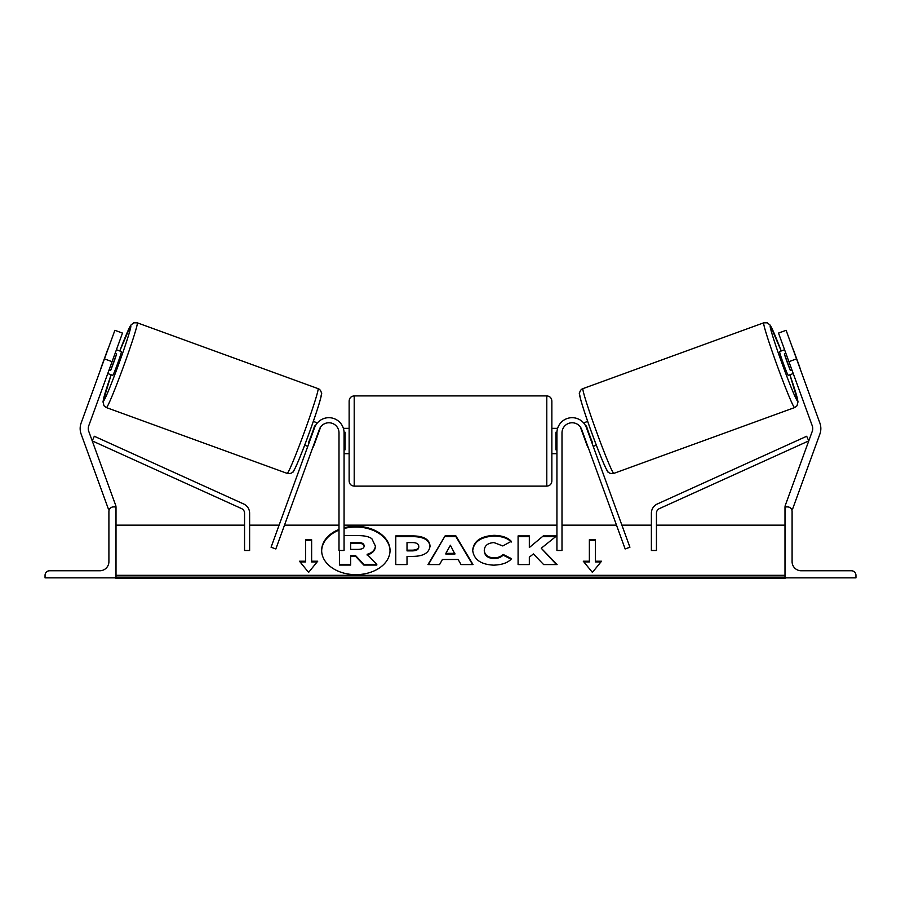<?xml version="1.0" encoding="UTF-8"?>
<svg xmlns="http://www.w3.org/2000/svg" width="901" height="901" viewBox="0 0 901 901"><rect width="100%" height="100%" fill="white"/><g stroke="black" fill="none" stroke-linecap="round" stroke-linejoin="round"><path stroke-width="1.35" d="M319.337 429.439L275.841 548.957L271.077 547.222L314.573 427.705A15.204 15.204 0 0 1 344.069 432.908L344.069 550.488L339.001 550.488L339.001 432.908A10.136 10.136 0 0 0 319.337 429.439M45.05 577.856L116.004 577.856L116.004 506.903L113.47 506.903A4.561 4.561 0 0 0 108.908 511.464L108.908 561.638A9.123 9.123 0 0 1 99.786 570.761L49.611 570.761A4.561 4.561 0 0 0 45.05 575.322L45.05 577.856M349.137 441.017L349.137 400.979C349.442 397.893 351.131 396.203 354.206 395.911L354.206 486.123C351.131 485.819 349.442 484.13 349.137 481.055L349.137 441.017M551.862 400.979L551.862 481.055C551.558 484.13 549.869 485.819 546.794 486.123L546.794 395.911C549.869 396.203 551.558 397.893 551.862 400.979M344.058 432.221L345.083 432.221L345.083 449.813L344.069 449.813M556.942 432.221L555.917 432.221L555.917 449.813L556.931 449.813M112.096 361.661L104.471 358.891L114.877 330.307L122.491 333.088L88.748 425.79A8.109 8.109 0 0 0 88.748 431.331L116.004 506.204L114.1 506.903M104.471 358.891L81.135 423.019A16.218 16.218 0 0 0 81.135 434.113L108.379 508.986L110.147 508.344M106.386 407.579L103.964 405.743L102.984 401.79L111.116 374.793A40.038 1.791 -70 0 0 103.367 401.091A40.038 1.791 -70 0 0 118.741 364.083A40.038 1.791 -70 0 0 130.746 325.847A40.038 1.791 -70 0 0 119.788 350.973L130.848 325.137L133.697 322.817L137.245 322.806A45.106 2.016 110 0 1 123.719 365.885A45.106 2.016 110 0 1 106.386 407.579L287.182 473.385A45.106 2.016 -70 0 0 304.504 431.692A45.106 2.016 -70 0 0 318.03 388.613C319.787 389.176 320.925 390.64 321.432 393.016C322.828 391.327 318.808 406.824 309.077 433.291C299.436 460.028 292.611 474.32 292.679 472.135C291.361 473.453 289.536 473.87 287.182 473.385M137.245 322.806L318.03 388.613M116.432 349.757L121.387 351.559A12.67 0.563 110 0 1 117.592 363.655A12.67 0.563 110 0 1 112.726 375.368L107.76 373.566M116.646 353.958A12.67 0.563 110 0 1 110.632 370.48L116.646 353.958L115.103 353.395M109.089 369.917L110.632 370.48M100.507 369.804A12.67 0.563 110 0 1 101.295 367.09L107.309 350.557A12.67 0.563 110 0 1 108.447 347.977M304.639 445.218L307.782 446.367M313.875 444.463L314.258 444.598A12.67 0.563 110 0 1 312.546 448.101M309.111 442.729L308.547 442.515A12.67 0.563 110 0 0 314.562 425.993L315.204 426.229M320.013 427.975L320.272 428.076A12.67 0.563 110 0 0 320.587 427.051M313.3 421.409L317.411 422.907M314.258 444.598L320.272 428.076M778.509 333.088L786.122 330.307L778.509 333.088L812.252 425.79A8.109 8.109 0 0 1 812.252 431.331L784.996 506.204L786.9 506.903M788.904 361.661L796.529 358.891L819.865 423.019A16.218 16.218 0 0 1 819.865 434.113L792.621 508.986L790.853 508.344M796.529 358.891L786.122 330.307M794.614 407.579L797.036 405.743L798.016 401.79L789.884 374.793A40.038 1.791 -110 0 1 797.633 401.091A40.038 1.791 -110 0 1 782.259 364.083A40.038 1.791 -110 0 1 770.254 325.847A40.038 1.791 -110 0 1 781.212 350.973L770.152 325.137L767.303 322.817L763.755 322.806A45.106 2.016 70 0 0 777.281 365.885A45.106 2.016 70 0 0 794.614 407.579L613.818 473.385A45.106 2.016 -110 0 1 596.496 431.692A45.106 2.016 -110 0 1 582.97 388.613C581.213 389.176 580.075 390.64 579.568 393.016C578.172 391.327 582.192 406.824 591.923 433.291C601.564 460.028 608.389 474.32 608.321 472.135C609.639 473.453 611.464 473.87 613.818 473.385M763.755 322.806L582.97 388.613M784.568 349.757L779.613 351.559A12.67 0.563 70 0 0 783.408 363.655A12.67 0.563 70 0 0 788.274 375.368L793.24 373.566M800.493 369.804A12.67 0.563 70 0 0 799.705 367.09L793.691 350.557A12.67 0.563 70 0 0 792.553 347.977M791.911 369.917L790.368 370.48L784.354 353.958A12.67 0.563 70 0 0 790.368 370.48M784.354 353.958L785.897 353.395M596.361 445.218L593.218 446.367M587.7 421.409L583.589 422.907M580.413 427.051A12.67 0.563 70 0 0 580.728 428.076L580.987 427.975M591.889 442.729L592.453 442.515A12.67 0.563 70 0 1 586.438 425.993L585.796 426.229M588.454 448.101A12.67 0.563 70 0 1 586.742 444.598L587.125 444.463M586.742 444.598L580.728 428.076M855.95 577.856L784.996 577.856L784.996 506.903L787.53 506.903A4.561 4.561 0 0 1 792.092 511.464L792.092 561.638A9.123 9.123 0 0 0 801.214 570.761L851.389 570.761A4.561 4.561 0 0 1 855.95 575.322L855.95 577.856M581.663 429.439L625.159 548.957L629.923 547.222L586.427 427.705A15.204 15.204 0 0 0 556.931 432.908L556.931 550.488L561.999 550.488L561.999 432.908A10.136 10.136 0 0 1 581.663 429.439M244.554 513.21L244.554 550.488L249.622 550.488L249.622 513.21A10.136 10.136 0 0 0 243.664 503.974L94.323 436.264L92.229 440.882L241.569 508.592A5.068 5.068 0 0 1 244.554 513.21M656.446 513.21L656.446 550.488L651.378 550.488L651.378 513.21A10.136 10.136 0 0 1 657.336 503.974L806.677 436.264L808.771 440.882L659.431 508.592A5.068 5.068 0 0 0 656.446 513.21M390.032 550.838A34.193 24.169 0 0 0 355.85 527.017A34.193 24.169 0 0 0 344.069 528.493M339.001 530.16A34.193 24.169 0 0 0 321.668 550.838M339.001 529.439A34.193 24.169 0 0 0 321.657 550.477A34.193 24.169 0 0 0 355.85 574.647A34.193 24.169 0 0 0 390.032 550.477A34.193 24.169 0 0 0 355.85 526.297A34.193 24.169 0 0 0 344.069 527.783M784.996 525.148L656.446 525.148M651.378 525.148L621.893 525.148M616.498 525.148L561.999 525.148M556.931 525.148L344.069 525.148M339.001 525.148L284.502 525.148M279.107 525.148L249.622 525.148M244.554 525.148L116.004 525.148M784.996 575.322L116.004 575.322M311.633 561.222L311.633 539.722L305.552 539.722L305.552 561.222L299.47 561.222L308.592 572.394L317.715 561.222L311.633 561.222L311.633 561.942L317.129 561.942M511.554 558.688C508.141 562.708 502.161 564.859 493.602 565.152C480.83 564.488 473.87 559.544 472.687 550.331L472.687 550.241C473.667 541.096 480.796 536.129 494.063 535.34C502.139 535.566 507.871 537.559 511.261 541.321L502.803 545.95L493.951 542.582C487.88 543.021 484.659 545.544 484.276 550.162L484.276 550.241C484.659 554.948 487.88 557.505 493.951 557.899C497.893 557.787 500.945 556.627 503.096 554.419L511.554 558.688M458.125 559.487L442.414 559.487L439.564 564.578L427.964 564.578L445.117 535.881L455.883 535.881L473.036 564.578L461.064 564.578L458.125 559.487M430.014 545.983L430.014 546.062C429.236 552.887 423.425 556.322 412.579 556.39L407.015 556.39L407.015 564.578L395.776 564.578L395.776 535.915L413.154 535.915C423.898 536.095 429.518 539.451 430.014 545.983M543.28 535.915L529.326 547.538L529.326 535.915L518.086 535.915L518.086 564.578L529.326 564.578L529.326 557.167L533.437 553.935L543.63 564.578L557.122 564.578L541.253 548.236L556.604 535.915L543.28 535.915L529.326 547.538M583.285 561.222L589.367 561.222L589.367 539.722L595.448 539.722L595.448 561.222L601.53 561.222L592.408 572.394L583.285 561.222M116.004 577.856L116.004 578.442L784.996 578.442L784.996 577.856M344.069 535.611L358.632 535.611C364.781 535.667 369.196 536.703 371.865 538.73L375.469 546.22C375.199 550.59 372.417 553.529 367.112 555.039M350.68 556.356L355.613 556.356L363.801 565.051L376.798 565.051L376.798 564.341L363.801 564.341L355.613 555.635L350.68 555.635L350.68 564.341L339.418 564.341L339.418 550.488M350.68 564.341L350.68 565.051L339.418 565.051L339.418 564.341M355.613 556.356L355.613 555.635M363.801 565.051L363.801 564.341M375.469 545.499C375.199 549.88 372.417 552.82 367.112 554.318L376.798 564.341M428.392 564.578L445.117 535.881M445.117 536.602L455.883 536.602L455.883 535.881M455.883 536.602L472.608 564.578M445.871 553.349L445.871 554.059L454.904 554.059L450.41 545.251L445.871 553.349L454.904 553.349M407.015 557.1L407.015 564.578M395.776 564.578L395.776 536.624L413.154 536.624C423.898 536.816 429.518 540.172 430.014 546.704M407.015 550.162L407.015 550.883L412.343 550.883C416.487 550.759 418.627 549.52 418.774 547.155L418.774 546.355C418.638 543.866 416.476 542.616 412.286 542.582L407.015 542.582L407.015 550.162L412.343 550.162C416.487 550.049 418.627 548.81 418.774 546.434M472.687 550.962C473.667 541.816 480.796 536.85 494.063 536.05C502.139 536.286 507.871 538.28 511.261 542.03M503.096 554.419L503.096 555.14C500.945 557.347 497.893 558.507 493.951 558.62C487.88 558.215 484.659 555.669 484.276 550.962L484.276 550.241M503.096 555.14L511.058 559.149M556.435 564.578L541.253 548.236M529.326 564.578L529.326 557.888M529.326 536.624L518.086 536.624L518.086 564.578M555.714 536.624L543.28 536.624M583.871 561.942L589.367 561.942L589.367 561.222M589.367 540.442L595.448 540.442M600.944 561.942L595.448 561.942L595.448 561.222M300.056 561.942L305.552 561.942L305.552 561.222M311.633 540.442L305.552 540.442M358.057 542.503L350.68 542.503L350.68 549.396L358.114 549.396C362.033 549.306 364.049 548.18 364.15 545.995L364.15 545.905C364.004 543.641 361.965 542.515 358.057 542.503L358.057 543.224L350.68 543.224L350.68 549.396M364.15 546.625C364.004 544.362 361.965 543.224 358.057 543.224M321.06 395.111A40.038 1.791 110 0 1 309.054 433.347A40.038 1.791 110 0 1 293.67 470.356M579.94 395.111A40.038 1.791 70 0 0 591.946 433.347A40.038 1.791 70 0 0 607.33 470.356M784.996 577.113L116.004 577.113M413.154 536.624L413.154 535.915M412.343 550.883L412.343 550.162M494.063 536.05L494.063 535.34M493.951 558.62L493.951 557.899M546.794 395.911L354.206 395.911M349.137 428.347L343.371 428.347M551.862 428.347L557.629 428.347M556.931 453.687L551.862 453.687M349.137 453.687L344.069 453.687M546.794 486.123L354.206 486.123"/></g></svg>
